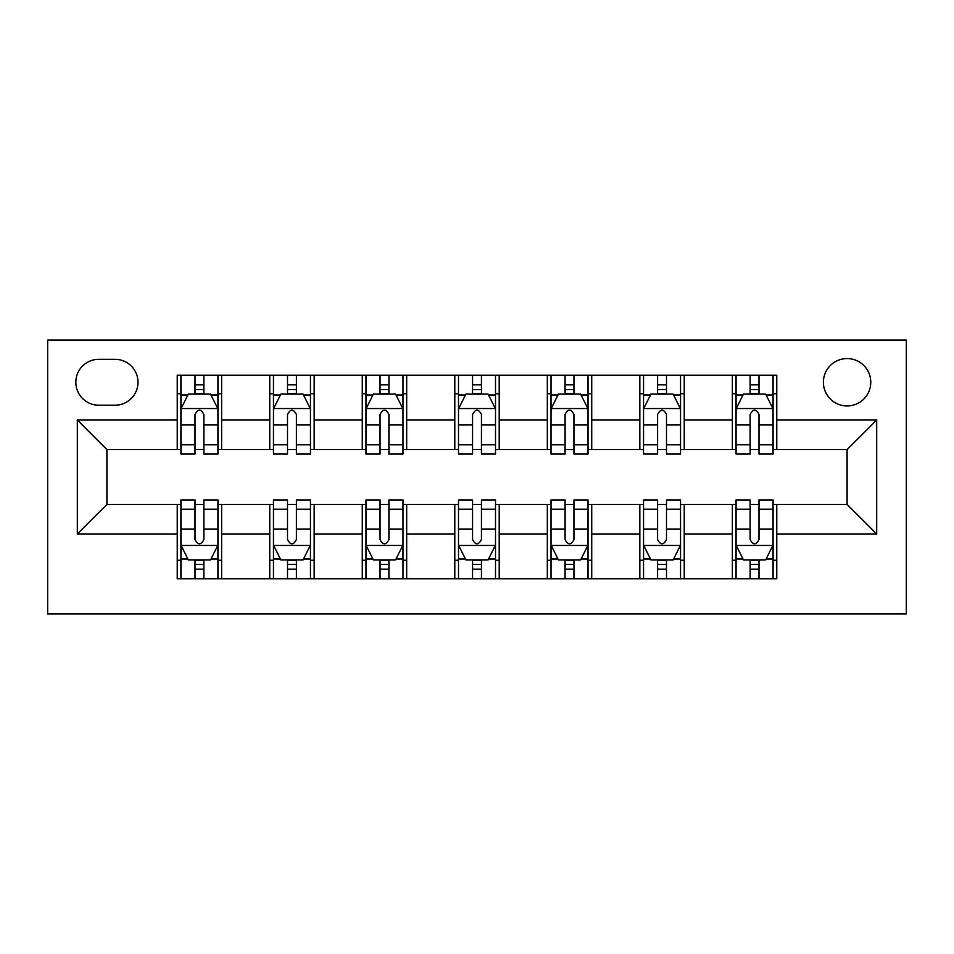 <?xml version="1.0" encoding="UTF-8"?>
<svg xmlns="http://www.w3.org/2000/svg" width="954" height="954" viewBox="0 0 954 954"><rect width="100%" height="100%" fill="white"/><g stroke="black" fill="none" stroke-linecap="round" stroke-linejoin="round"><path stroke-width="1.43" d="M847.08 358.573A23.683 23.683 0 0 0 823.397 382.256A23.683 23.683 0 0 0 847.08 405.939A23.683 23.683 0 0 0 870.775 382.256A23.683 23.683 0 0 0 847.08 358.573M47.7 613.935L906.3 613.935L906.3 340.065L47.7 340.065L47.7 613.935M98.775 405.2L115.052 405.2A22.944 22.944 0 0 0 137.996 382.256A22.944 22.944 0 0 0 115.052 359.312L98.775 359.312A22.944 22.944 0 0 0 75.831 382.256A22.944 22.944 0 0 0 98.775 405.2M177.229 533.99L77.31 533.99L77.31 420.01L177.229 420.01L177.229 449.608L106.92 449.608L106.92 504.392L177.229 504.392L177.229 578.768L776.771 578.768L776.771 504.392L847.08 504.392L847.08 449.608L776.771 449.608L776.771 420.01L876.69 420.01L876.69 533.99L776.771 533.99M776.771 420.01L776.771 375.232L177.229 375.232L177.229 420.01M732.362 375.232L732.362 449.608L736.059 449.608M750.118 449.608L759.002 449.608M773.074 449.608L776.771 449.608M732.362 449.608L680.548 449.608M639.836 375.232L639.836 449.608L643.545 449.608M657.604 449.608L666.488 449.608M639.836 449.608L588.022 449.608M547.322 375.232L547.322 449.608L551.018 449.608M565.078 449.608L573.962 449.608M547.322 449.608L495.508 449.608M454.796 375.232L454.796 449.608L458.492 449.608M472.564 449.608L481.436 449.608M454.796 449.608L402.982 449.608M362.27 375.232L362.27 449.608L365.978 449.608M380.038 449.608L388.922 449.608M362.27 449.608L310.455 449.608M269.755 375.232L269.755 449.608L273.452 449.608M287.512 449.608L296.396 449.608M269.755 449.608L217.941 449.608M177.229 449.608L180.926 449.608M194.998 449.608L203.882 449.608M177.229 504.392L180.926 504.392M194.998 504.392L203.882 504.392M217.941 504.392L221.638 504.392L221.638 578.768M273.452 504.392L221.638 504.392M287.512 504.392L296.396 504.392M310.455 504.392L314.164 504.392L314.164 578.768M365.978 504.392L314.164 504.392M380.038 504.392L388.922 504.392M402.982 504.392L406.678 504.392L406.678 578.768M458.492 504.392L406.678 504.392M472.564 504.392L481.436 504.392M495.508 504.392L499.204 504.392L499.204 578.768M551.018 504.392L499.204 504.392M565.078 504.392L573.962 504.392M588.022 504.392L591.73 504.392L591.73 578.768M643.545 504.392L591.73 504.392M657.604 504.392L666.488 504.392M680.548 504.392L684.245 504.392L684.245 578.768M736.059 504.392L684.245 504.392M750.118 504.392L759.002 504.392M773.074 504.392L776.771 504.392M221.638 375.232L221.638 449.608M177.229 393.728L180.926 393.728M194.998 393.728L203.882 393.728M217.941 393.728L221.638 393.728M177.229 560.272L180.926 560.272M194.998 560.272L203.882 560.272M217.941 560.272L221.638 560.272M269.755 504.392L269.755 578.768M314.164 375.232L314.164 449.608M269.755 393.728L273.452 393.728M287.512 393.728L296.396 393.728M310.455 393.728L314.164 393.728M269.755 560.272L273.452 560.272M287.512 560.272L296.396 560.272M310.455 560.272L314.164 560.272M362.27 504.392L362.27 578.768M362.27 560.272L365.978 560.272M380.038 560.272L388.922 560.272M402.982 560.272L406.678 560.272M406.678 375.232L406.678 449.608M362.27 393.728L365.978 393.728M380.038 393.728L388.922 393.728M402.982 393.728L406.678 393.728M454.796 504.392L454.796 578.768M454.796 560.272L458.492 560.272M472.564 560.272L481.436 560.272M495.508 560.272L499.204 560.272M499.204 375.232L499.204 449.608M454.796 393.728L458.492 393.728M472.564 393.728L481.436 393.728M495.508 393.728L499.204 393.728M547.322 504.392L547.322 578.768M547.322 560.272L551.018 560.272M565.078 560.272L573.962 560.272M588.022 560.272L591.73 560.272M591.73 375.232L591.73 449.608M547.322 393.728L551.018 393.728M565.078 393.728L573.962 393.728M588.022 393.728L591.73 393.728M639.836 504.392L639.836 578.768M639.836 560.272L643.545 560.272M657.604 560.272L666.488 560.272M680.548 560.272L684.245 560.272M684.245 375.232L684.245 449.608M639.836 393.728L643.545 393.728M657.604 393.728L666.488 393.728M680.548 393.728L684.245 393.728M732.362 504.392L732.362 578.768M732.362 560.272L736.059 560.272M750.118 560.272L759.002 560.272M773.074 560.272L776.771 560.272M732.362 393.728L736.059 393.728M750.118 393.728L759.002 393.728M773.074 393.728L776.771 393.728M106.92 449.608L77.31 420.01M106.92 504.392L77.31 533.99M876.69 420.01L847.08 449.608M876.69 533.99L847.08 504.392M203.882 384.844L194.998 384.844M217.941 444.779L203.882 444.779L203.882 454.056L217.941 454.056L217.941 408.908L210.536 394.097L188.332 394.097L180.926 408.908L180.926 454.056L194.998 454.056L194.998 444.779L180.926 444.779M180.926 408.908L180.926 375.232M217.941 408.908L217.941 375.232M194.998 394.097L194.998 375.232M203.882 375.232L203.882 394.097M203.882 444.779L203.882 414.453C200.924 408.753 197.955 408.753 194.998 414.453L194.998 444.779M194.998 569.156L203.882 569.156M180.926 509.221L194.998 509.221L194.998 499.944L180.926 499.944L180.926 545.092L188.332 559.903L210.536 559.903L217.941 545.092L217.941 499.944L203.882 499.944L203.882 509.221L217.941 509.221M217.941 545.092L217.941 578.768M180.926 545.092L180.926 578.768M203.882 559.903L203.882 578.768M194.998 578.768L194.998 559.903M194.998 509.221L194.998 539.547C197.955 545.247 200.912 545.247 203.882 539.547L203.882 509.221M296.396 384.844L287.512 384.844M310.455 444.779L296.396 444.779L296.396 454.056L310.455 454.056L310.455 408.908L303.062 394.097L280.858 394.097L273.452 408.908L273.452 454.056L287.512 454.056L287.512 444.779L273.452 444.779M273.452 408.908L273.452 375.232M310.455 408.908L310.455 375.232M287.512 394.097L287.512 375.232M296.396 375.232L296.396 394.097M296.396 444.779L296.396 414.453C293.438 408.753 290.481 408.753 287.512 414.453L287.512 444.779M388.922 384.844L380.038 384.844M402.982 444.779L388.922 444.779L388.922 454.056L402.982 454.056L402.982 408.908L395.576 394.097L373.372 394.097L365.978 408.908L365.978 454.056L380.038 454.056L380.038 444.779L365.978 444.779M365.978 408.908L365.978 375.232M402.982 408.908L402.982 375.232M380.038 394.097L380.038 375.232M388.922 375.232L388.922 394.097M388.922 444.779L388.922 414.453C385.965 408.753 383.007 408.753 380.038 414.453L380.038 444.779M481.436 384.844L472.564 384.844M495.508 444.779L481.436 444.779L481.436 454.056L495.508 454.056L495.508 408.908L488.102 394.097L465.898 394.097L458.492 408.908L458.492 454.056L472.564 454.056L472.564 444.779L458.492 444.779M458.492 408.908L458.492 375.232M495.508 408.908L495.508 375.232M472.564 394.097L472.564 375.232M481.436 375.232L481.436 394.097M481.436 444.779L481.436 414.453C478.479 408.753 475.521 408.753 472.564 414.453L472.564 444.779M287.512 569.156L296.396 569.156M273.452 509.221L287.512 509.221L287.512 499.944L273.452 499.944L273.452 545.092L280.858 559.903L303.062 559.903L310.455 545.092L310.455 499.944L296.396 499.944L296.396 509.221L310.455 509.221M310.455 545.092L310.455 578.768M273.452 545.092L273.452 578.768M296.396 559.903L296.396 578.768M287.512 578.768L287.512 559.903M287.512 509.221L287.512 539.547C290.469 545.247 293.438 545.247 296.396 539.547L296.396 509.221M380.038 569.156L388.922 569.156M365.978 509.221L380.038 509.221L380.038 499.944L365.978 499.944L365.978 545.092L373.372 559.903L395.576 559.903L402.982 545.092L402.982 499.944L388.922 499.944L388.922 509.221L402.982 509.221M402.982 545.092L402.982 578.768M365.978 545.092L365.978 578.768M388.922 559.903L388.922 578.768M380.038 578.768L380.038 559.903M380.038 509.221L380.038 539.547C382.995 545.247 385.953 545.247 388.922 539.547L388.922 509.221M472.564 569.156L481.436 569.156M458.492 509.221L472.564 509.221L472.564 499.944L458.492 499.944L458.492 545.092L465.898 559.903L488.102 559.903L495.508 545.092L495.508 499.944L481.436 499.944L481.436 509.221L495.508 509.221M495.508 545.092L495.508 578.768M458.492 545.092L458.492 578.768M481.436 559.903L481.436 578.768M472.564 578.768L472.564 559.903M472.564 509.221L472.564 539.547C475.521 545.247 478.479 545.247 481.436 539.547L481.436 509.221M573.962 384.844L565.078 384.844M588.022 444.779L573.962 444.779L573.962 454.056L588.022 454.056L588.022 408.908L580.628 394.097L558.424 394.097L551.018 408.908L551.018 454.056L565.078 454.056L565.078 444.779L551.018 444.779M551.018 408.908L551.018 375.232M588.022 408.908L588.022 375.232M565.078 394.097L565.078 375.232M573.962 375.232L573.962 394.097M573.962 444.779L573.962 414.453C571.005 408.753 568.047 408.753 565.078 414.453L565.078 444.779M565.078 569.156L573.962 569.156M551.018 509.221L565.078 509.221L565.078 499.944L551.018 499.944L551.018 545.092L558.424 559.903L580.628 559.903L588.022 545.092L588.022 499.944L573.962 499.944L573.962 509.221L588.022 509.221M588.022 545.092L588.022 578.768M551.018 545.092L551.018 578.768M573.962 559.903L573.962 578.768M565.078 578.768L565.078 559.903M565.078 509.221L565.078 539.547C568.035 545.247 570.993 545.247 573.962 539.547L573.962 509.221M666.488 384.844L657.604 384.844M680.548 444.779L666.488 444.779L666.488 454.056L680.548 454.056L680.548 408.908L673.142 394.097L650.938 394.097L643.545 408.908L643.545 454.056L657.604 454.056L657.604 444.779L643.545 444.779M643.545 408.908L643.545 375.232M680.548 408.908L680.548 375.232M657.604 394.097L657.604 375.232M666.488 375.232L666.488 394.097M666.488 444.779L666.488 414.453C663.531 408.753 660.562 408.753 657.604 414.453L657.604 444.779M657.604 569.156L666.488 569.156M643.545 509.221L657.604 509.221L657.604 499.944L643.545 499.944L643.545 545.092L650.938 559.903L673.142 559.903L680.548 545.092L680.548 499.944L666.488 499.944L666.488 509.221L680.548 509.221M680.548 545.092L680.548 578.768M643.545 545.092L643.545 578.768M666.488 559.903L666.488 578.768M657.604 578.768L657.604 559.903M657.604 509.221L657.604 539.547C660.562 545.247 663.519 545.247 666.488 539.547L666.488 509.221M759.002 384.844L750.118 384.844M773.074 444.779L759.002 444.779L759.002 454.056L773.074 454.056L773.074 408.908L765.668 394.097L743.464 394.097L736.059 408.908L736.059 454.056L750.118 454.056L750.118 444.779L736.059 444.779M736.059 408.908L736.059 375.232M773.074 408.908L773.074 375.232M750.118 394.097L750.118 375.232M759.002 375.232L759.002 394.097M759.002 444.779L759.002 414.453C756.045 408.753 753.088 408.753 750.118 414.453L750.118 444.779M750.118 569.156L759.002 569.156M736.059 509.221L750.118 509.221L750.118 499.944L736.059 499.944L736.059 545.092L743.464 559.903L765.668 559.903L773.074 545.092L773.074 499.944L759.002 499.944L759.002 509.221L773.074 509.221M773.074 545.092L773.074 578.768M736.059 545.092L736.059 578.768M759.002 559.903L759.002 578.768M750.118 578.768L750.118 559.903M750.118 509.221L750.118 539.547C753.076 545.247 756.045 545.247 759.002 539.547L759.002 509.221M269.755 533.99L221.638 533.99M269.755 420.01L221.638 420.01M362.27 420.01L314.164 420.01M362.27 533.99L314.164 533.99M454.796 420.01L406.678 420.01M454.796 533.99L406.678 533.99M547.322 420.01L499.204 420.01M547.322 533.99L499.204 533.99M639.836 420.01L591.73 420.01M639.836 533.99L591.73 533.99M732.362 420.01L684.245 420.01M732.362 533.99L684.245 533.99M217.75 408.539L181.117 408.539M180.926 394.992L187.89 394.992M210.977 394.992L217.941 394.992M194.998 424.935L180.926 424.935M217.941 424.935L203.882 424.935M203.882 389.554L194.998 389.554M181.117 545.461L217.75 545.461M217.941 559.008L210.977 559.008M187.89 559.008L180.926 559.008M203.882 529.065L217.941 529.065M180.926 529.065L194.998 529.065M194.998 564.446L203.882 564.446M310.277 408.539L273.643 408.539M273.452 394.992L280.404 394.992M303.503 394.992L310.455 394.992M287.512 424.935L273.452 424.935M310.455 424.935L296.396 424.935M296.396 389.554L287.512 389.554M402.803 408.539L366.157 408.539M365.978 394.992L372.931 394.992M396.029 394.992L402.982 394.992M380.038 424.935L365.978 424.935M402.982 424.935L388.922 424.935M388.922 389.554L380.038 389.554M495.317 408.539L458.683 408.539M458.492 394.992L465.457 394.992M488.543 394.992L495.508 394.992M472.564 424.935L458.492 424.935M495.508 424.935L481.436 424.935M481.436 389.554L472.564 389.554M273.643 545.461L310.277 545.461M310.455 559.008L303.503 559.008M280.404 559.008L273.452 559.008M296.396 529.065L310.455 529.065M273.452 529.065L287.512 529.065M287.512 564.446L296.396 564.446M366.157 545.461L402.803 545.461M402.982 559.008L396.029 559.008M372.931 559.008L365.978 559.008M388.922 529.065L402.982 529.065M365.978 529.065L380.038 529.065M380.038 564.446L388.922 564.446M458.683 545.461L495.317 545.461M495.508 559.008L488.543 559.008M465.457 559.008L458.492 559.008M481.436 529.065L495.508 529.065M458.492 529.065L472.564 529.065M472.564 564.446L481.436 564.446M587.843 408.539L551.197 408.539M551.018 394.992L557.971 394.992M581.069 394.992L588.022 394.992M565.078 424.935L551.018 424.935M588.022 424.935L573.962 424.935M573.962 389.554L565.078 389.554M551.197 545.461L587.843 545.461M588.022 559.008L581.069 559.008M557.971 559.008L551.018 559.008M573.962 529.065L588.022 529.065M551.018 529.065L565.078 529.065M565.078 564.446L573.962 564.446M680.357 408.539L643.723 408.539M643.545 394.992L650.497 394.992M673.596 394.992L680.548 394.992M657.604 424.935L643.545 424.935M680.548 424.935L666.488 424.935M666.488 389.554L657.604 389.554M643.723 545.461L680.357 545.461M680.548 559.008L673.596 559.008M650.497 559.008L643.545 559.008M666.488 529.065L680.548 529.065M643.545 529.065L657.604 529.065M657.604 564.446L666.488 564.446M772.883 408.539L736.249 408.539M736.059 394.992L743.023 394.992M766.11 394.992L773.074 394.992M750.118 424.935L736.059 424.935M773.074 424.935L759.002 424.935M759.002 389.554L750.118 389.554M736.249 545.461L772.883 545.461M773.074 559.008L766.11 559.008M743.023 559.008L736.059 559.008M759.002 529.065L773.074 529.065M736.059 529.065L750.118 529.065M750.118 564.446L759.002 564.446"/></g></svg>
